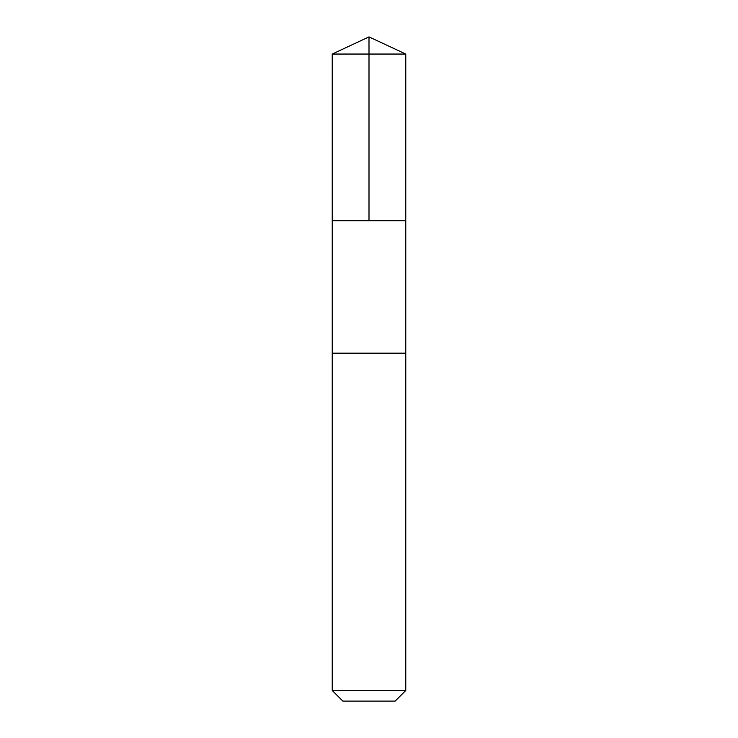 <?xml version="1.0" encoding="UTF-8"?>
<svg xmlns="http://www.w3.org/2000/svg" width="738" height="738" viewBox="0 0 738 738"><rect width="100%" height="100%" fill="white"/><g stroke="black" fill="none" stroke-linecap="round" stroke-linejoin="round"><path stroke-width="1.11" d="M338.594 220.745L405.762 220.745L405.771 54.049L332.229 54.049L332.238 220.745L405.762 220.745L405.762 353.188L332.238 353.188L332.238 220.745L338.594 220.745M405.771 353.188L332.229 353.188L332.229 690.482L405.771 690.482L405.771 353.188M405.771 690.482L395.153 701.1L342.847 701.1L332.229 690.482M369 220.745L369 36.9L332.229 54.049M369 36.9L405.771 54.049"/></g></svg>
